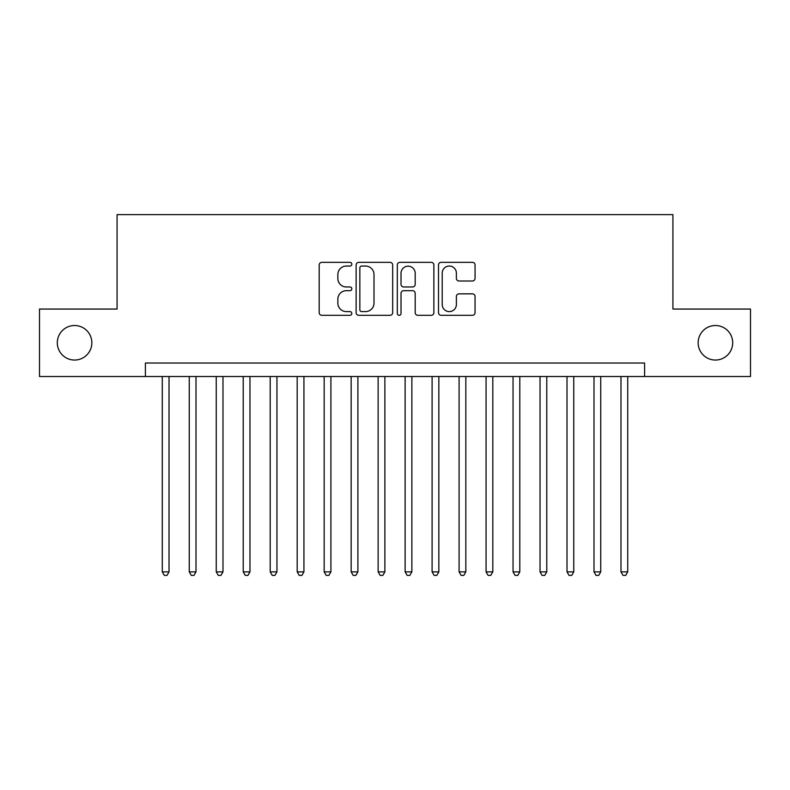 <?xml version="1.0" encoding="UTF-8"?>
<svg xmlns="http://www.w3.org/2000/svg" width="790" height="790" viewBox="0 0 790 790"><rect width="100%" height="100%" fill="white"/><g stroke="black" fill="none" stroke-linecap="round" stroke-linejoin="round"><path stroke-width="1.19" d="M351.827 264.186A1.857 1.857 0 0 0 349.97 262.339L321.836 262.339A2.647 2.647 0 0 0 319.19 264.986L319.19 312.662A2.647 2.647 0 0 0 321.836 315.309L349.97 315.309A1.857 1.857 0 0 0 351.827 313.452A1.857 1.857 0 0 0 349.97 311.596L346.336 311.596A8.473 8.473 0 0 1 337.853 303.123L337.853 299.153A8.473 8.473 0 0 1 346.336 290.681L349.97 290.681A1.857 1.857 0 0 0 351.827 288.824A1.857 1.857 0 0 0 349.97 286.968L346.336 286.968A8.473 8.473 0 0 1 337.853 278.495L337.853 274.515A8.473 8.473 0 0 1 346.336 266.042L349.97 266.042A1.857 1.857 0 0 0 351.827 264.186M698.153 342.791A17.271 17.271 0 0 0 715.424 360.052A17.271 17.271 0 0 0 732.695 342.791A17.271 17.271 0 0 0 715.424 325.519A17.271 17.271 0 0 0 698.153 342.791M57.305 342.791A17.271 17.271 0 0 0 74.576 360.052A17.271 17.271 0 0 0 91.847 342.791A17.271 17.271 0 0 0 74.576 325.519A17.271 17.271 0 0 0 57.305 342.791M472.4 281.013A2.647 2.647 0 0 0 475.057 278.356L475.057 264.986A2.647 2.647 0 0 0 472.4 262.339L441.156 262.339A2.647 2.647 0 0 0 438.499 264.986L438.499 312.662A2.647 2.647 0 0 0 441.156 315.309L472.4 315.309A2.647 2.647 0 0 0 475.057 312.662L475.057 296.507A2.647 2.647 0 0 0 472.4 293.85L459.029 293.85A2.647 2.647 0 0 0 456.383 296.507L456.383 304.515A7.08 7.08 0 0 1 449.293 311.596A7.08 7.08 0 0 1 442.212 304.515L442.212 273.133A7.08 7.08 0 0 1 449.293 266.042A7.08 7.08 0 0 1 456.383 273.133L456.383 278.356A2.647 2.647 0 0 0 459.029 281.013L472.4 281.013M145.409 376.514L39.5 376.514L39.5 309.058L117.078 309.058L117.078 214.623L672.922 214.623L672.922 309.058L750.5 309.058L750.5 376.514L644.591 376.514L644.591 363.025L145.409 363.025L145.409 376.514L644.591 376.514M392.679 264.986A2.647 2.647 0 0 0 390.033 262.339L358.779 262.339A2.647 2.647 0 0 0 356.132 264.986L356.132 312.662A2.647 2.647 0 0 0 358.779 315.309L390.033 315.309A2.647 2.647 0 0 0 392.679 312.662L392.679 264.986M399.967 262.339L431.222 262.339A2.647 2.647 0 0 1 433.868 264.986L433.868 312.662A2.647 2.647 0 0 1 431.222 315.309L417.841 315.309A2.647 2.647 0 0 1 415.194 312.662L415.194 293.327A2.647 2.647 0 0 0 412.548 290.681L403.67 290.681A2.647 2.647 0 0 0 401.024 293.327L401.024 313.452A1.857 1.857 0 0 1 399.167 315.309A1.857 1.857 0 0 1 397.321 313.452L397.321 264.986A2.647 2.647 0 0 1 399.967 262.339M361.692 266.042A1.857 1.857 0 0 0 359.845 267.899L359.845 309.749A1.857 1.857 0 0 0 361.692 311.596L365.533 311.596A8.473 8.473 0 0 0 374.006 303.123L374.006 274.515A8.473 8.473 0 0 0 365.533 266.042L361.692 266.042M415.194 273.261A7.08 7.08 0 0 0 408.114 266.181A7.08 7.08 0 0 0 401.024 273.261L401.024 284.321A2.647 2.647 0 0 0 403.67 286.968L412.548 286.968A2.647 2.647 0 0 0 415.194 284.321L415.194 273.261M162.276 376.514L162.276 571.871L169.02 571.871L169.02 376.514M169.02 571.871L166.996 575.377L164.3 575.377L162.276 571.871M189.254 376.514L189.254 571.871L195.999 571.871L195.999 376.514M195.999 571.871L193.975 575.377L191.279 575.377L189.254 571.871M216.243 376.514L216.243 571.871L222.987 571.871L222.987 376.514M222.987 571.871L220.963 575.377L218.257 575.377L216.243 571.871M243.221 376.514L243.221 571.871L249.966 571.871L249.966 376.514M249.966 571.871L247.942 575.377L245.246 575.377L243.221 571.871M270.2 376.514L270.2 571.871L276.954 571.871L276.954 376.514M276.954 571.871L274.93 575.377L272.224 575.377L270.2 571.871M297.188 376.514L297.188 571.871L303.933 571.871L303.933 376.514M303.933 571.871L301.908 575.377L299.213 575.377L297.188 571.871M324.167 376.514L324.167 571.871L330.911 571.871L330.911 376.514M330.911 571.871L328.897 575.377L326.191 575.377L324.167 571.871M351.155 376.514L351.155 571.871L357.9 571.871L357.9 376.514M357.9 571.871L355.875 575.377L353.179 575.377L351.155 571.871M378.134 376.514L378.134 571.871L384.878 571.871L384.878 376.514M384.878 571.871L382.854 575.377L380.158 575.377L378.134 571.871M405.122 376.514L405.122 571.871L411.867 571.871L411.867 376.514M411.867 571.871L409.842 575.377L407.146 575.377L405.122 571.871M432.1 376.514L432.1 571.871L438.845 571.871L438.845 376.514M438.845 571.871L436.821 575.377L434.125 575.377L432.1 571.871M459.089 376.514L459.089 571.871L465.833 571.871L465.833 376.514M465.833 571.871L463.809 575.377L461.103 575.377L459.089 571.871M486.067 376.514L486.067 571.871L492.812 571.871L492.812 376.514M492.812 571.871L490.788 575.377L488.092 575.377L486.067 571.871M513.046 376.514L513.046 571.871L519.8 571.871L519.8 376.514M519.8 571.871L517.776 575.377L515.07 575.377L513.046 571.871M540.034 376.514L540.034 571.871L546.779 571.871L546.779 376.514M546.779 571.871L544.754 575.377L542.058 575.377L540.034 571.871M567.013 376.514L567.013 571.871L573.757 571.871L573.757 376.514M573.757 571.871L571.743 575.377L569.037 575.377L567.013 571.871M594.001 376.514L594.001 571.871L600.746 571.871L600.746 376.514M600.746 571.871L598.721 575.377L596.025 575.377L594.001 571.871M620.98 376.514L620.98 571.871L627.724 571.871L627.724 376.514M627.724 571.871L625.7 575.377L623.004 575.377L620.98 571.871"/></g></svg>
